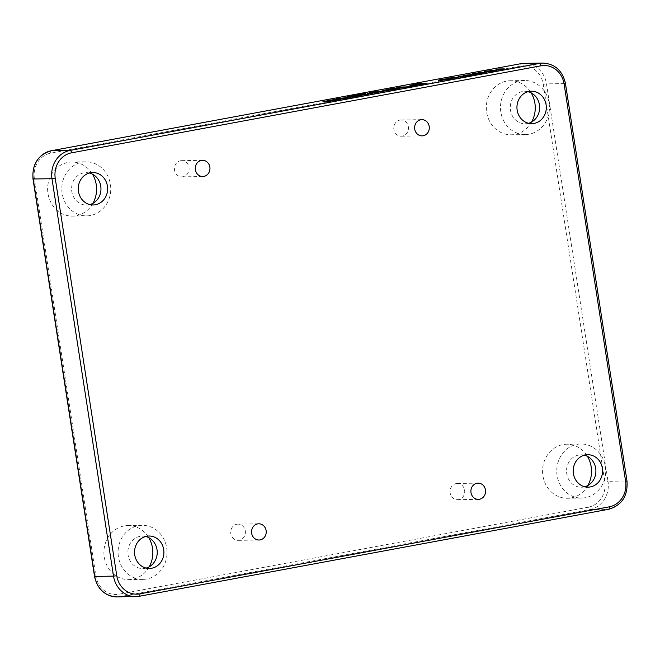 <?xml version="1.0" encoding="UTF-8"?>
<svg xmlns="http://www.w3.org/2000/svg" width="660" height="660" viewBox="0 0 660 660"><rect width="100%" height="100%" fill="white"/><g stroke="black" fill="none" stroke-linecap="round" stroke-linejoin="round"><path stroke-width="0.49" stroke-dasharray="3.3 2.47" d="M327.17 101.615C328.342 101.921 340.172 99.916 336.88 99.957C335.858 99.619 323.829 101.673 327.17 101.615L326.774 101.582M323.87 101.764L323.021 102.135L327.31 102.019L336.493 100.609L341.088 99.437L340.131 99.322M337.169 99.503L326.642 101.137M92.944 203.329A27.027 24.478 -90.9 0 1 76.23 215.737A27.027 24.478 -90.9 0 1 72.534 216.109A27.027 24.478 -90.9 0 1 47.734 191.515A27.027 24.478 -90.9 0 1 67.98 162.426A27.027 24.478 -90.9 0 1 71.676 162.055A27.027 24.478 -90.9 0 1 92.482 174.174M82.153 162.195A27.027 24.478 -90.9 0 1 85.849 161.832A27.027 24.478 -90.9 0 1 110.649 186.417A27.027 24.478 -90.9 0 1 90.403 215.507A27.027 24.478 -90.9 0 1 86.707 215.878A27.027 24.478 -90.9 0 1 61.908 191.293A27.027 24.478 -90.9 0 1 82.153 162.195M89.867 204.592A16.22 14.685 -90.9 0 1 88.753 204.847A16.22 14.685 -90.9 0 1 86.534 205.07A16.22 14.685 -90.9 0 1 71.659 190.319A16.22 14.685 -90.9 0 1 83.803 172.862A16.22 14.685 -90.9 0 1 86.023 172.639A16.22 14.685 -90.9 0 1 89.364 173.011M149.218 566.816A27.027 24.478 -90.9 0 1 132.503 579.224A27.027 24.478 -90.9 0 1 128.807 579.595A27.027 24.478 -90.9 0 1 104.008 555.01A27.027 24.478 -90.9 0 1 124.253 525.913A27.027 24.478 -90.9 0 1 127.949 525.541A27.027 24.478 -90.9 0 1 148.756 537.669M138.427 525.69A27.027 24.478 -90.9 0 1 142.123 525.319A27.027 24.478 -90.9 0 1 166.922 549.904A27.027 24.478 -90.9 0 1 146.677 579.001A27.027 24.478 -90.9 0 1 142.981 579.373A27.027 24.478 -90.9 0 1 118.181 554.779A27.027 24.478 -90.9 0 1 138.427 525.69M146.14 568.078A16.22 14.685 -90.9 0 1 145.027 568.334A16.22 14.685 -90.9 0 1 142.807 568.557A16.22 14.685 -90.9 0 1 127.933 553.806A16.22 14.685 -90.9 0 1 140.077 536.349A16.22 14.685 -90.9 0 1 142.296 536.126A16.22 14.685 -90.9 0 1 145.637 536.497M587.895 485.496A27.027 24.478 -90.9 0 1 571.181 497.904A27.027 24.478 -90.9 0 1 567.476 498.275A27.027 24.478 -90.9 0 1 542.677 473.69A27.027 24.478 -90.9 0 1 562.922 444.592A27.027 24.478 -90.9 0 1 566.618 444.23A27.027 24.478 -90.9 0 1 587.425 456.349M577.096 444.37A27.027 24.478 -90.9 0 1 580.792 443.998A27.027 24.478 -90.9 0 1 605.591 468.592A27.027 24.478 -90.9 0 1 585.354 497.681A27.027 24.478 -90.9 0 1 581.65 498.053A27.027 24.478 -90.9 0 1 556.85 473.467A27.027 24.478 -90.9 0 1 577.096 444.37M584.809 486.766A16.22 14.685 -90.9 0 1 583.704 487.022A16.22 14.685 -90.9 0 1 581.485 487.245A16.22 14.685 -90.9 0 1 566.602 472.486A16.22 14.685 -90.9 0 1 578.746 455.029A16.22 14.685 -90.9 0 1 580.965 454.814A16.22 14.685 -90.9 0 1 584.306 455.177M531.622 122.009A27.027 24.478 -90.9 0 1 514.907 134.417A27.027 24.478 -90.9 0 1 511.211 134.788A27.027 24.478 -90.9 0 1 486.412 110.204A27.027 24.478 -90.9 0 1 506.649 81.106A27.027 24.478 -90.9 0 1 510.353 80.734A27.027 24.478 -90.9 0 1 531.16 92.862M520.822 80.883A27.027 24.478 -90.9 0 1 524.527 80.512A27.027 24.478 -90.9 0 1 549.326 105.097A27.027 24.478 -90.9 0 1 529.081 134.194A27.027 24.478 -90.9 0 1 525.385 134.566A27.027 24.478 -90.9 0 1 500.585 109.972A27.027 24.478 -90.9 0 1 520.822 80.883M528.536 123.28A16.22 14.685 -90.9 0 1 527.431 123.527A16.22 14.685 -90.9 0 1 525.212 123.75A16.22 14.685 -90.9 0 1 510.329 108.999A16.22 14.685 -90.9 0 1 522.481 91.542A16.22 14.685 -90.9 0 1 524.692 91.319A16.22 14.685 -90.9 0 1 528.033 91.691M180.535 160.751A8.11 7.343 -90.9 0 1 181.648 160.644A8.11 7.343 -90.9 0 1 189.082 168.019A8.11 7.343 -90.9 0 1 183.01 176.748A8.11 7.343 -90.9 0 1 181.904 176.855A8.11 7.343 -90.9 0 1 174.463 169.48A8.11 7.343 -90.9 0 1 180.535 160.751M236.808 524.246A8.11 7.343 -90.9 0 1 237.913 524.131A8.11 7.343 -90.9 0 1 245.355 531.506A8.11 7.343 -90.9 0 1 239.283 540.235A8.11 7.343 -90.9 0 1 238.177 540.35A8.11 7.343 -90.9 0 1 230.736 532.975A8.11 7.343 -90.9 0 1 236.808 524.246M456.142 483.582A8.11 7.343 -90.9 0 1 457.256 483.475A8.11 7.343 -90.9 0 1 464.689 490.85A8.11 7.343 -90.9 0 1 458.617 499.579A8.11 7.343 -90.9 0 1 457.512 499.686A8.11 7.343 -90.9 0 1 450.07 492.31A8.11 7.343 -90.9 0 1 456.142 483.582M399.869 120.095A8.11 7.343 -90.9 0 1 400.983 119.988A8.11 7.343 -90.9 0 1 408.424 127.363A8.11 7.343 -90.9 0 1 402.352 136.092A8.11 7.343 -90.9 0 1 401.239 136.199A8.11 7.343 -90.9 0 1 393.797 128.824A8.11 7.343 -90.9 0 1 399.869 120.095M450.376 78.837L450.458 78.837C452.339 78.796 451.58 79.118 448.173 79.802L448.099 79.316M448.173 79.802L439.56 80.866L439.486 80.38L438.479 80.759L439.56 80.866M440.212 80.206L441.713 79.538M441.763 79.901L449.584 78.87M450.458 78.837L451.44 78.944L451.366 78.457M449.567 78.746L449.641 79.225L442.497 79.885C439.997 80.396 439.585 80.619 441.26 80.553L447.439 79.81C449.864 79.316 450.302 79.093 448.767 79.142L448.693 78.664M440.179 79.984L440.253 80.471L441.218 80.281M442.497 79.885L442.423 79.398M461.068 76.898L462.289 77.171L452.166 78.152L457.454 78.061L457.38 77.583M457.454 78.061L455.771 78.375L455.689 77.897M455.771 78.375L449.518 78.474L449.435 77.996M449.518 78.474L452.026 77.954M452.034 78.012L460.424 77.014M460.474 77.344L458.296 76.849L458.221 76.362M458.296 76.849L459.418 76.642M460.069 76.519L460.787 76.18M460.82 76.378L467.074 76.279L466.999 75.801M467.074 76.279L465.382 76.593L465.308 76.106M465.382 76.593L460.094 76.675M462.289 77.171L462.214 76.684M460.548 77.492L460.465 77.005M476.858 74.465L469.606 75.809L463.353 75.908L470.572 75.512L476.858 74.465L476.784 73.986M469.606 75.809L469.524 75.331M463.353 75.908L463.27 75.43M483.145 73.301L478.714 74.126L472.461 74.225L482.344 72.666L485.694 72.526L483.145 73.301L483.07 72.814M478.714 74.126L478.64 73.639M472.461 74.225L472.387 73.738M481.841 72.575L482.303 72.369M486.082 72.097L486.164 72.584L485.661 72.287M480.059 73.384L483.994 72.839L480.059 73.384L479.985 72.897M483.359 72.765L483.994 72.839L483.92 72.352M477.073 73.491L480.736 72.979L477.073 73.491L476.998 73.004M486.082 71.701L493.68 70.826C495.808 70.719 495.569 70.942 492.962 71.494L489.662 72.006L489.588 71.519M489.662 72.006L485.925 72.262L485.842 71.783M485.925 72.262L484.481 72.163L485.686 71.783M493.837 70.826L495.124 70.933L495.049 70.447M492.962 71.494L492.888 71.008M487.336 71.585L492.244 71.503C493.804 71.148 493.771 71.008 492.162 71.107L487.336 71.585L487.261 71.099M492.187 71.14L492.244 71.503C493.804 71.148 493.771 71.008 492.162 71.107L492.088 70.62M497.524 69.589L504.356 69.366L504.281 68.888M504.356 69.366L502.837 69.655L502.763 69.168M502.837 69.655L501.319 69.671L501.245 69.193M501.319 69.671L496.089 70.645L496.015 70.158M496.089 70.645L495.206 70.174M495.289 70.661L496.237 70.117M498.184 69.465L497.194 70.306L500.519 69.688L498.217 69.721M504.356 69.11L504.281 68.632M368.263 93.53L375.878 93.241L383.229 91.41M381.703 91.6L380.754 91.724C385.333 91.41 375.111 93.398 372.24 93.374C367.224 93.761 377.916 91.674 380.688 91.724L383.072 91.278L382.874 90.816M382.924 91.154L371.044 92.903M383.072 91.278L382.998 90.799M371.101 93.307L380.688 91.724L380.614 91.245M381.653 91.319L381.736 91.806L380.68 91.245M384.301 90.511L382.907 91.031L384.788 90.965L387.247 90.511L387.173 90.032M397.147 88.448L397.221 88.935L392.733 89.941L387.321 90.511C389.053 90.725 400.282 88.729 396.66 88.852C395.274 88.564 383.254 90.684 387.247 90.511L386.512 89.958M385.267 90.601L385.341 91.088L388.327 90.634L386.306 90.816L387.28 90.238M384.788 90.965L384.706 90.478M383.122 91.113L383.048 90.626M385.341 91.088L394.828 89.793L400.018 88.217M397.056 88.399L386.529 90.032M386.306 90.816L386.232 90.337M411.964 85.338L423.316 84.183L413.597 85.965L413.523 85.478M413.597 85.965L421.509 84.851L426.946 83.605L425.296 83.614M423.258 83.853L413.374 85.057M412.954 86.006L412.879 85.519M339.661 98.736L336.798 99.264L344.305 99.148L344.223 98.662M336.798 99.264L336.724 98.777M348.76 97.045L347.581 97.267L349.742 97.721L341.542 98.389M347.581 97.267L347.507 96.781M352.3 96.393L351.079 96.616M351.12 96.896L356.936 96.805L360.022 96.228L357.076 96.278M360.022 96.228L359.947 95.749M356.936 96.805L356.862 96.319M341.583 98.662L350.6 97.977L353.727 97.4L352.407 97.144M353.727 97.4L353.653 96.913M350.6 97.977L350.526 97.49M344.305 99.148L347.408 98.571L344.462 98.621M347.408 98.571L347.325 98.084M360.401 94.891L354.016 96.294L358.817 95.403L365.038 95.304L364.963 94.817M358.817 95.403L358.743 94.916M354.016 96.294L353.941 95.807M352.729 96.31L352.654 95.824M362.142 94.784L366.943 93.893L362.109 94.57M366.943 93.893L366.869 93.406M365.038 95.304L368.362 94.685L365.417 94.735M368.362 94.685L368.288 94.198M399.745 87.607L396.874 88.135L404.316 88.019L404.242 87.532M396.874 88.135L396.8 87.656M404.316 88.019L415.775 85.899L404.704 87.45M415.775 85.899L415.701 85.412M139.343 596.269L120.442 596.59L589.826 509.586L608.586 509.289A24.569 22.25 -90.9 0 0 626.769 480.983L608.009 481.288L546.48 83.869L565.24 83.572L627 481.016M588.406 507.177L119.023 594.19A22.118 20.023 -90.9 0 1 95.906 576.04L34.386 178.621A22.118 20.023 -90.9 0 1 50.754 153.153L520.13 66.14A22.118 20.023 -90.9 0 1 543.246 84.29L604.766 481.709A22.118 20.023 -90.9 0 1 588.406 507.177A2.458 1.031 -100.5 0 0 589.826 509.586A24.569 22.25 89.1 0 0 608.009 481.288L604.766 481.709M542.916 63.071A24.569 22.25 -90.9 0 1 565.24 83.572L565.48 83.605M543.246 84.29L546.48 83.869A24.569 22.25 89.1 0 0 524.155 63.368M117.084 596.929A24.569 22.25 89.1 0 0 120.442 596.59A2.458 1.031 -100.5 0 1 119.023 594.19M520.658 63.731A2.458 1.031 -100.5 0 0 520.13 66.14M51.274 150.744A2.458 1.031 -100.5 0 0 50.754 153.153M33 178.984L34.386 178.621M94.52 576.394L95.906 576.04M460.045 77.253L459.97 76.766M413.374 85.981L413.3 85.495M341.005 98.95L341.088 99.437M85.849 161.832L71.676 162.055M92.689 172.532L86.023 172.639M142.123 525.319L127.949 525.541M148.962 536.019L142.296 536.126M580.792 443.998L566.618 444.23M587.639 454.707L580.965 454.814M524.527 80.512L510.353 80.734M531.366 91.212L524.692 91.319M202.488 160.314L181.648 160.644M258.761 523.801L237.913 524.131M478.096 483.145L457.256 483.475M421.822 119.65L400.983 119.988M422.087 135.869L401.239 136.199M478.351 499.356L457.512 499.686M259.017 540.012L238.177 540.35M202.744 176.525L181.904 176.855M531.878 123.643L525.212 123.75M525.385 134.566L511.211 134.788M588.151 487.138L581.485 487.245M581.65 498.053L567.476 498.275M149.482 568.45L142.807 568.557M142.981 579.373L128.807 579.595M93.209 204.963L86.534 205.07M86.707 215.878L72.534 216.109M438.405 80.272L438.479 80.759M482.608 72.221L482.683 72.707M480.95 72.517L481.024 73.004M484.234 72.385L484.308 72.872M484.407 71.676L484.481 72.163M493.408 70.686L493.482 71.173M367.422 93.901L367.348 93.415M385.481 91.204L385.407 90.725M400.966 88.333L400.892 87.854M382.907 91.031L382.833 90.544M426.946 83.605L426.871 83.127M413.424 85.338L413.35 84.851M422.821 83.68L422.746 83.193M410.05 85.891L409.975 85.404M423.316 84.183L423.233 83.696M322.946 101.648L323.021 102.135"/><path stroke-width="0.99" d="M327.096 101.128C328.267 101.442 340.098 99.429 336.806 99.47C335.783 99.132 323.755 101.186 327.096 101.128L326.626 101.054L326.774 101.582M337.334 100.04L336.806 99.47M336.418 100.13L341.005 98.95L336.748 99.058L322.946 101.648L336.418 100.13M340.131 99.322L337.169 99.503M92.482 174.174A27.027 24.478 -90.9 0 1 92.944 203.329M89.364 173.011A16.22 14.685 -90.9 0 1 100.963 188.62A16.22 14.685 -90.9 0 1 89.867 204.592M95.428 204.74A16.22 14.685 89.1 0 0 107.572 187.283A16.22 14.685 89.1 0 0 92.689 172.532A16.22 14.685 89.1 0 0 90.478 172.755A16.22 14.685 89.1 0 0 78.325 190.212A16.22 14.685 89.1 0 0 93.209 204.963A16.22 14.685 89.1 0 0 95.428 204.74M148.756 537.669A27.027 24.478 -90.9 0 1 149.218 566.816M145.637 536.497A16.22 14.685 -90.9 0 1 157.237 552.106A16.22 14.685 -90.9 0 1 146.14 568.078M151.701 568.235A16.22 14.685 89.1 0 0 163.845 550.778A16.22 14.685 89.1 0 0 148.962 536.019A16.22 14.685 89.1 0 0 146.743 536.242A16.22 14.685 89.1 0 0 134.599 553.699A16.22 14.685 89.1 0 0 149.482 568.45A16.22 14.685 89.1 0 0 151.701 568.235M587.425 456.349A27.027 24.478 -90.9 0 1 587.895 485.496M584.306 455.177A16.22 14.685 -90.9 0 1 595.906 470.794A16.22 14.685 -90.9 0 1 584.809 486.766M590.37 486.915A16.22 14.685 89.1 0 0 602.514 469.458A16.22 14.685 89.1 0 0 587.639 454.707A16.22 14.685 89.1 0 0 585.42 454.93A16.22 14.685 89.1 0 0 573.268 472.387A16.22 14.685 89.1 0 0 588.151 487.138A16.22 14.685 89.1 0 0 590.37 486.915M531.16 92.862A27.027 24.478 -90.9 0 1 531.622 122.009M528.033 91.691A16.22 14.685 -90.9 0 1 539.641 107.308A16.22 14.685 -90.9 0 1 528.536 123.28M534.097 123.428A16.22 14.685 89.1 0 0 546.249 105.971A16.22 14.685 89.1 0 0 531.366 91.212A16.22 14.685 89.1 0 0 529.147 91.435A16.22 14.685 89.1 0 0 517.003 108.892A16.22 14.685 89.1 0 0 531.878 123.643A16.22 14.685 89.1 0 0 534.097 123.428M203.857 176.418A8.11 7.343 89.1 0 0 209.929 167.689A8.11 7.343 89.1 0 0 202.488 160.314A8.11 7.343 89.1 0 0 201.382 160.421A8.11 7.343 89.1 0 0 195.31 169.15A8.11 7.343 89.1 0 0 202.744 176.525A8.11 7.343 89.1 0 0 203.857 176.418M260.131 539.905A8.11 7.343 89.1 0 0 266.203 531.176A8.11 7.343 89.1 0 0 258.761 523.801A8.11 7.343 89.1 0 0 257.647 523.908A8.11 7.343 89.1 0 0 251.575 532.636A8.11 7.343 89.1 0 0 259.017 540.012A8.11 7.343 89.1 0 0 260.131 539.905M479.465 499.249A8.11 7.343 89.1 0 0 485.537 490.52A8.11 7.343 89.1 0 0 478.096 483.145A8.11 7.343 89.1 0 0 476.99 483.252A8.11 7.343 89.1 0 0 470.918 491.981A8.11 7.343 89.1 0 0 478.351 499.356A8.11 7.343 89.1 0 0 479.465 499.249M423.192 135.754A8.11 7.343 89.1 0 0 429.264 127.025A8.11 7.343 89.1 0 0 421.822 119.65A8.11 7.343 89.1 0 0 420.717 119.765A8.11 7.343 89.1 0 0 414.645 128.494A8.11 7.343 89.1 0 0 422.087 135.869A8.11 7.343 89.1 0 0 423.192 135.754M404.242 87.532L415.701 85.412L406.271 86.938L400.125 87.037L396.8 87.656L404.242 87.532M364.963 94.817L368.288 94.198L362.068 94.297L365.582 93.431L352.654 95.824L364.963 94.817M344.223 98.662L347.325 98.084L341.509 98.175L353.653 96.913L351.046 96.409L359.947 95.749L352.44 95.865L347.507 96.781L349.668 97.243L336.724 98.777L344.223 98.662M415.973 84.917L426.871 83.127L413.35 84.851L422.746 83.193L415.396 84.183L409.975 85.404L423.233 83.696L416.023 85.222M387.173 90.032C383.179 90.197 395.2 88.077 396.586 88.366C400.207 88.242 388.971 90.238 387.247 90.024L394.754 89.314L400.892 87.854L392.411 88.506L382.833 90.544L386.512 89.958L386.587 90.436M397.221 88.935L397.147 88.448L387.28 90.238M380.68 91.245C385.258 90.923 375.028 92.912 372.166 92.887C367.141 93.283 377.842 91.187 380.614 91.245L373.296 91.979L367.348 93.415L375.804 92.755L385.143 90.626L380.68 91.245L381.736 91.806M371.176 93.357L371.027 92.829L380.614 91.245M485.842 71.783C483.722 71.891 483.962 71.668 486.56 71.115L493.606 70.34C495.734 70.232 495.495 70.455 492.888 71.008L484.407 71.676M493.433 70.834L493.606 70.34L495.049 70.447M476.784 73.986L469.524 75.331L463.27 75.43L476.784 73.986M440.212 80.206L439.461 80.38C437.489 80.429 438.223 80.107 441.688 79.415L450.384 78.35C452.265 78.309 451.506 78.631 448.099 79.316L438.405 80.272M450.458 78.812L450.384 78.35L451.366 78.457M457.38 77.583L449.435 77.996L460.399 76.857L458.221 76.362L466.999 75.801L460.02 76.197L462.214 76.684L452.092 77.665L457.38 77.583M485.661 72.287L478.64 73.639L472.387 73.738L486.082 72.097M482.303 72.369L481.841 72.575M504.281 68.888L495.206 70.174L498.11 68.987L504.281 68.888M449.584 78.87L450.376 78.837M442.423 79.398C439.923 79.909 439.51 80.132 441.185 80.066L447.364 79.324C449.79 78.837 450.227 78.614 448.693 78.664L442.423 79.398M440.253 80.471L440.179 79.984L441.218 80.281M449.641 79.225L448.693 78.664M452.026 77.954L451.96 77.525M459.418 76.642L460.069 76.519M461.068 76.898L460.02 76.197M474.796 73.417L480.661 72.493L474.837 73.697M477.436 73.375L483.92 72.352L477.485 73.656M483.359 72.765L483.92 72.352M492.187 71.14L492.17 71.024C493.721 70.661 493.696 70.529 492.088 70.62L487.261 71.099L486.049 71.404L486.115 71.915M486.049 71.404L492.17 71.024C493.721 70.661 493.696 70.529 492.088 70.62M496.237 70.117L496.93 69.201M497.005 69.688L497.524 69.589M497.137 69.952L500.437 69.201L498.11 68.987M498.143 69.242L497.12 69.82M381.703 91.6L383.196 91.394L383.122 90.907M371.044 92.903L368.263 93.53M400.018 88.217L397.056 88.399M386.529 90.032L384.301 90.511M425.296 83.614L423.258 83.853M413.374 85.057L411.964 85.338M341.542 98.389L339.661 98.736M357.076 96.278L352.3 96.393M351.079 96.616L348.76 97.045M352.514 96.352L352.44 95.865M352.407 97.144L351.046 96.409M344.462 98.621L341.583 98.662L341.509 98.175M362.109 94.57L360.401 94.891M365.417 94.735L362.142 94.784L362.068 94.297M404.704 87.45L399.745 87.607M400.199 87.524L400.125 87.037M326.642 101.137L323.87 101.764M520.658 63.731A2.458 1.031 -100.5 0 1 520.723 63.715L524.155 63.368A24.569 22.25 89.1 0 0 520.798 63.706A2.458 1.031 -100.5 0 0 520.723 63.715L51.348 150.719A2.458 1.031 -100.5 0 1 51.414 150.711L70.174 150.414L539.558 63.409L520.798 63.706L51.414 150.711A24.569 22.25 89.1 0 0 33.231 179.017L94.759 576.428L113.52 576.13L51.992 178.712L33 178.984C32.002 164.093 38.115 154.671 51.348 150.719A2.458 1.031 -100.5 0 0 51.274 150.744M625.614 481.379L564.094 83.96A22.118 20.023 89.1 0 0 540.977 65.81L71.593 152.823A22.118 20.023 89.1 0 0 55.234 178.291L116.754 575.71A22.118 20.023 89.1 0 0 139.87 593.86L609.246 506.847A22.118 20.023 89.1 0 0 625.614 481.379L627 481.016C627.998 495.907 621.885 505.329 608.652 509.281A2.458 1.031 -100.5 0 1 608.586 509.289L139.343 596.269M540.977 65.81A2.458 1.031 -100.5 0 0 539.558 63.409A24.569 22.25 -90.9 0 1 542.916 63.071L524.155 63.368M117.084 596.929C104.932 596.104 97.408 589.256 94.52 576.394L94.759 576.428A24.569 22.25 89.1 0 0 117.084 596.929L139.276 596.285A2.458 1.031 -100.5 0 1 139.202 596.293A24.569 22.25 -90.9 0 1 135.844 596.632A24.569 22.25 -90.9 0 1 113.52 576.13L116.754 575.71M55.234 178.291L51.992 178.712A24.569 22.25 -90.9 0 1 70.174 150.414A2.458 1.031 -100.5 0 1 71.593 152.823M627 481.016L565.48 83.605L564.094 83.96M139.87 593.86A2.458 1.031 -100.5 0 1 139.276 596.285L608.652 509.281A2.458 1.031 -100.5 0 0 609.246 506.847M565.48 83.605C562.592 70.744 555.068 63.896 542.916 63.071M94.52 576.394L33 178.984M480.95 72.517L481.024 73.004M484.234 72.385L484.308 72.872M493.408 70.686L493.482 71.173M413.424 85.338L413.35 84.851M422.821 83.68L422.746 83.193M423.316 84.183L423.233 83.696"/></g></svg>
